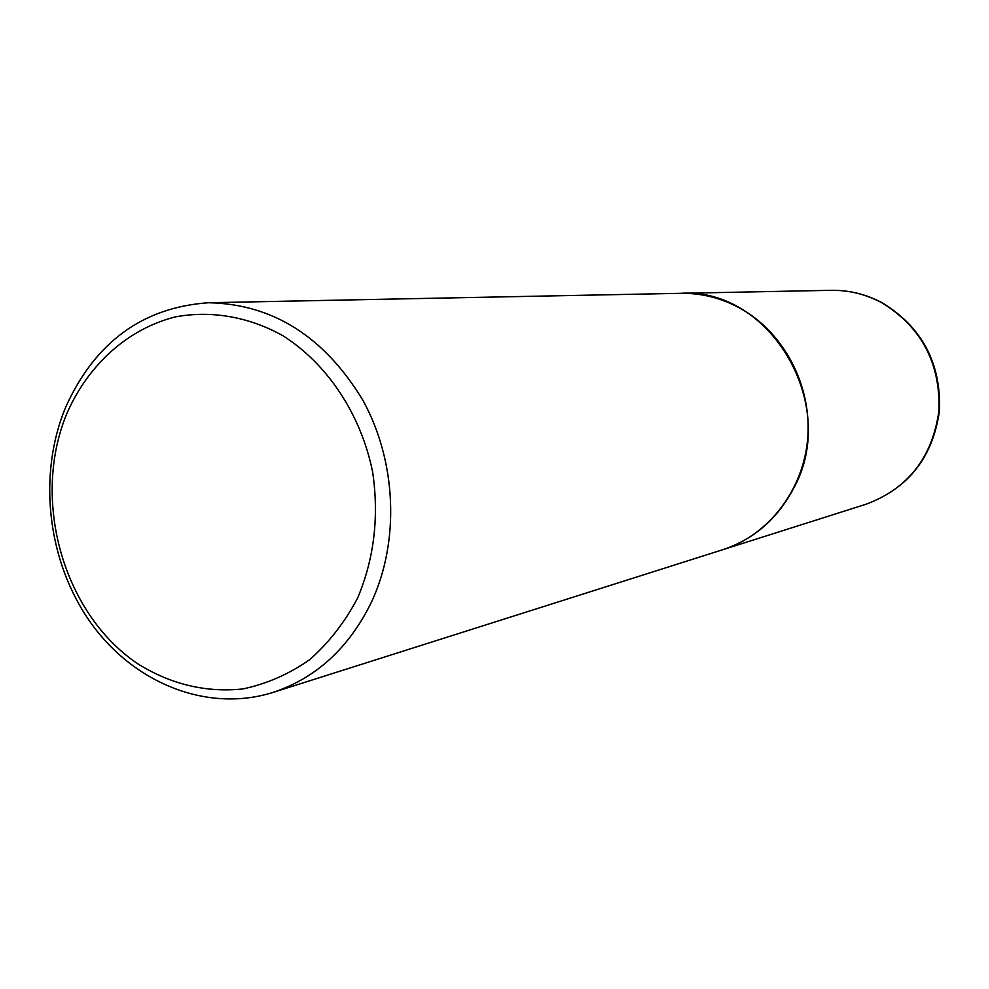 <?xml version="1.0" encoding="UTF-8"?>
<svg xmlns="http://www.w3.org/2000/svg" width="989" height="989" viewBox="0 0 989 989"><rect width="100%" height="100%" fill="white"/><g stroke="black" fill="none" stroke-linecap="round" stroke-linejoin="round"><path stroke-width="1.48" d="M722.835 549.674L722.897 549.661C768.787 535.185 803.859 489.642 807.778 437.472C811.734 385.327 783.832 332.465 740.229 308.345C721.315 297.998 701.436 292.991 680.58 293.325L680.519 293.325M272.964 692.436L722.774 549.699C753.754 539.388 777.317 519.04 793.475 488.628C840.131 405.391 770.221 287.094 680.457 293.325L208.63 302.733C142.824 307.319 95.216 342.033 65.806 406.887C37.322 474.893 47.348 561.579 90.555 622.501C133.762 683.325 207.467 713.044 272.964 692.436C316.22 678.046 349.08 647.906 371.518 602.004C399.865 541.218 396.589 461.406 362.876 400.248C324.244 336.581 272.828 304.08 208.63 302.733M67.363 412.388C30.77 498.357 62.653 613.427 137.768 663.78C170.776 684.339 205.749 692.745 242.701 688.974C266.56 683.955 288.862 674.214 309.582 659.737C328.88 642.751 344.914 622.143 357.672 597.912C374.176 558.624 379.17 516.691 372.655 472.112C361.022 414.478 327.495 363.964 282.817 335.667C248.523 316.591 211.003 310.225 175.164 316.937C128.051 328.904 88.75 364.286 67.363 412.388M830.958 290.321C849.019 290.037 866.166 294.228 882.386 302.894C921.872 327.038 940.922 362.765 939.55 410.052C933.196 456.794 908.767 488.17 866.253 504.167C908.409 488.343 932.652 457.017 939.006 410.175C940.279 362.716 921.241 326.926 881.891 302.807C865.783 294.203 848.809 290.037 830.958 290.321L680.58 293.325M866.253 504.167L722.897 549.661"/></g></svg>
